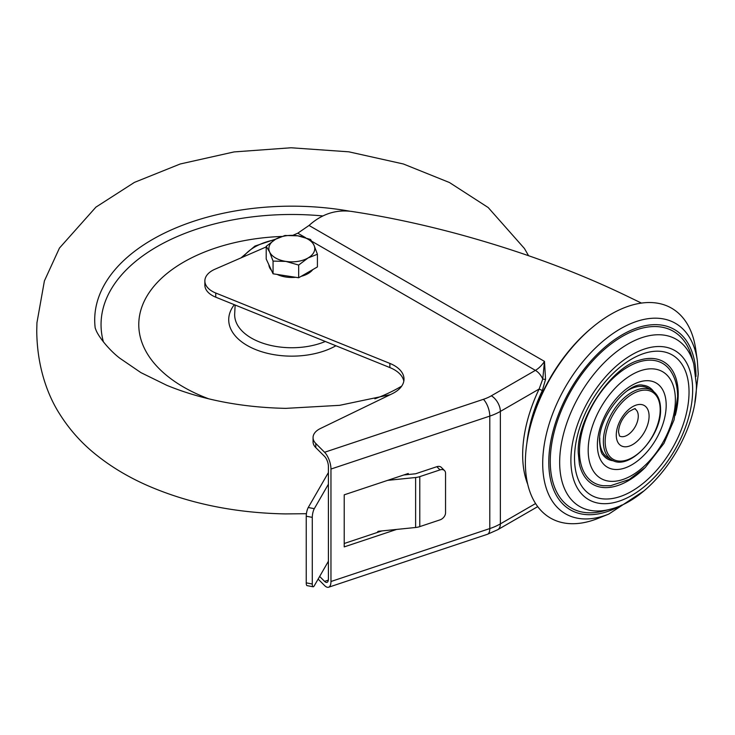 <?xml version="1.0" encoding="UTF-8"?>
<svg xmlns="http://www.w3.org/2000/svg" width="735" height="735" viewBox="0 0 735 735"><rect width="100%" height="100%" fill="white"/><g stroke="black" fill="none" stroke-linecap="round" stroke-linejoin="round"><path stroke-width="1.1" d="M670.118 370.238A68.869 39.764 120 0 0 615.351 376.173A68.869 39.764 120 0 0 579.474 451.134A68.869 39.764 120 0 0 603.435 485.734L610.61 485.716L629.206 479.496L645.293 467.451L663.953 443.37L674.041 419.942L677.615 396.808C677.652 386.325 675.153 377.468 670.118 370.238M653.562 391.461A41.445 23.933 120 0 0 643.051 385.269C628.802 381.006 597.693 416.965 599.613 441.845C600.238 449.434 601.34 453.743 602.92 454.781A41.445 23.933 120 0 0 613.541 460.79M675.281 415.312A70.781 40.866 120 0 0 678.221 394.125A70.781 40.866 120 0 0 639.404 360.214C611.796 366.701 576.461 418.61 578.252 452.953L579.4 464.152A70.781 40.866 120 0 0 645.064 467.662M592.603 327.167L591.262 328.279A118.114 68.19 120 0 0 527.666 438.418L527.372 440.136A121.156 69.944 120 0 0 525.369 462.581A121.156 69.944 120 0 0 598.216 518.331L608.828 514.059A109.965 63.486 -60 0 1 542.706 463.463A109.965 63.486 -60 0 1 614.635 332.404A109.965 63.486 -60 0 1 697.35 360.747L695.742 349.419A121.156 69.944 120 0 0 592.603 327.167A121.156 69.944 120 0 0 527.372 440.136M691.975 357.504A102.027 58.901 120 0 0 612.779 342.675A102.027 58.901 120 0 0 550.258 461.332A102.027 58.901 120 0 0 603.334 511.036L609.894 509.318A96.542 55.741 -60 0 1 559.666 462.297A96.542 55.741 -60 0 1 618.833 350.007A96.542 55.741 -60 0 1 693.776 364.036L691.975 357.504M599.788 438.014A40.168 23.189 120 0 0 599.76 439.42A40.168 23.189 120 0 0 608.084 457.804L611.695 459.889A40.168 23.189 -60 0 1 603.371 441.496A40.168 23.189 -60 0 1 620.91 401.071A40.168 23.189 -60 0 1 651.862 390.313L648.252 388.227A40.168 23.189 120 0 0 626.964 390.946M527.712 484.209A113.502 65.534 -60 0 1 522.659 454.772A113.502 65.534 -60 0 1 539.122 389.045L542.356 390.524A110.948 64.055 120 0 0 526.857 443.343M305.521 237.653L297.785 233.188L309.031 225.461C321.691 214.05 335.895 209.374 351.642 211.441C385.691 216.577 420.953 224.056 457.427 233.849C520.444 250.975 577.682 272.069 629.132 297.133L641.453 303.086M318.126 579.088L324.585 585.547A12.752 5.209 -108.4 0 0 328.618 587.228A12.752 5.209 -108.4 0 0 330.961 581.504L489.795 528.566L489.795 416.102L330.961 469.049A12.752 5.209 -108.4 0 0 324.585 452.264L483.419 399.316A38.257 22.087 180 0 0 491.338 395.807A12.752 7.359 60 0 1 500.36 411.425L539.122 389.045L542.761 379.021L544.488 361.399L545.554 379.333L542.356 390.524M319.651 576.442L324.585 581.376A7.653 3.124 -108.4 0 0 327.002 582.386A7.653 3.124 -108.4 0 0 328.407 578.959L328.407 466.495A7.653 3.124 -108.4 0 0 324.585 456.426L315.793 447.633A20.405 11.778 0 0 1 313.055 441.744L313.055 437.573A20.405 11.778 0 0 0 315.793 443.471L324.585 452.264M330.961 469.049L330.961 581.504M266.208 246.923L215.015 269.194A25.505 14.728 0 0 0 204.863 280.954A25.505 14.728 0 0 0 215.741 293.017L389.872 363.412A33.158 19.147 180 0 1 404.011 379.095A33.158 19.147 180 0 1 392.168 393.758L320.35 428.551A20.405 11.778 0 0 0 313.055 437.573M204.863 280.954L204.863 285.116A25.505 14.728 0 0 0 215.741 297.179L389.872 367.573A33.158 19.147 180 0 1 403.818 381.18M297.785 233.188L292.897 235.31M408.274 474.516L408.274 473.478L344.21 494.83L344.21 546.895L396.624 529.42M491.338 395.807L535.402 370.366A12.752 7.359 60 0 1 542.761 379.021A2.554 0.616 -173.7 0 0 545.554 379.333M344.21 543.496L381.934 530.918M387.63 480.359L415.615 477.511A12.752 7.359 0 0 0 419.777 476.629L419.777 526.618L440.026 519.865A6.376 4.511 135 0 0 445.548 512.819L445.548 473.248A6.376 4.511 135 0 0 444.528 470.584A6.376 4.511 135 0 0 440.026 469.885L436.838 466.697L415.615 473.772L403.772 474.975M436.838 466.697A6.376 4.511 -45 0 1 441.34 467.396L444.528 470.584M377.432 532.416A1.277 1.029 -17 0 1 378.69 531.249L415.615 527.491L415.615 477.511M419.777 476.629L440.026 469.885M419.777 526.618A12.752 7.359 180 0 1 415.615 527.491M313.101 586.787L307.046 585.62A6.376 1.645 -79.1 0 1 306.238 582.855L312.283 584.013A6.376 1.645 100.9 0 0 313.101 586.787A6.376 1.645 100.9 0 0 314.304 585.731L328.407 561.255M306.238 516.209A6.376 1.645 -79.1 0 1 308.25 507.508L314.304 508.675A6.376 1.645 100.9 0 0 312.283 517.376L306.238 516.209L306.238 582.855M328.407 472.596A12.752 7.359 0 0 0 328.113 473.064L308.25 507.508M312.283 517.376L312.283 584.013M314.304 508.675L328.407 484.2M401.714 386.105A153.036 88.356 180 0 1 374.878 398.82M208.74 398.82A153.036 88.356 180 0 1 138.832 322.178A153.036 88.356 180 0 1 281.652 236.459M312.788 269.607A22.96 13.258 180 0 1 301.129 276.332M295.654 277.288A22.96 13.258 180 0 1 285.869 277.021A22.96 13.258 180 0 1 277.159 274.431M271.481 270.379A22.96 13.258 180 0 1 268.872 264.756M317.41 254.237L317.41 266.934L298.667 277.756L273.062 273.797L266.208 259.014L266.208 246.317L269.635 252.031A22.96 13.258 180 0 1 275.579 239.233A22.96 13.258 180 0 1 297.748 235.806A22.96 13.258 180 0 1 313.983 245.178A22.96 13.258 180 0 1 308.038 257.976L317.41 254.237L313.983 245.178L310.556 239.454L297.748 235.806L284.95 235.494L275.579 239.233L266.208 246.317M285.869 261.403A22.96 13.258 180 0 1 269.635 252.031L273.062 261.1L285.869 261.403A22.96 13.258 0 0 0 308.038 257.976L298.667 265.059L285.869 261.403M273.062 273.797L273.062 261.1M298.667 277.756L298.667 265.059M660.186 409.744A38.9 22.454 120 0 0 632.679 393.859A38.9 22.454 120 0 0 605.171 441.496A38.9 22.454 120 0 0 632.679 457.381A38.9 22.454 120 0 0 660.186 409.744M696.008 376.43A104.104 60.105 120 0 0 622.067 334.875A104.104 60.105 120 0 0 548.788 462.186A104.104 60.105 120 0 0 621.746 505.055M675.373 399.932A61.648 35.592 120 0 0 631.778 374.758A61.648 35.592 120 0 0 588.184 450.27A61.648 35.592 120 0 0 631.778 475.435A61.648 35.592 120 0 0 675.373 399.932M597.371 444.969A48.657 28.095 -60 0 1 631.778 385.37A48.657 28.095 -60 0 1 666.186 405.233A48.657 28.095 -60 0 1 631.778 464.832A48.657 28.095 -60 0 1 597.371 444.969M638.265 416.148A15.554 8.985 120 0 0 635.049 409.018C636.005 407.98 633.993 408.835 629.013 411.6C622.517 417.508 619.008 424.297 618.503 431.969L619.486 435.974A15.554 8.985 120 0 0 627.267 435.203A15.554 8.985 120 0 0 638.265 416.148M616.27 435.092A23.208 13.405 -60 0 1 632.679 406.666A23.208 13.405 -60 0 1 649.088 416.148A23.208 13.405 -60 0 1 632.679 444.574A23.208 13.405 -60 0 1 616.27 435.092M692.655 389.954A86.096 49.704 120 0 0 631.778 354.803A86.096 49.704 120 0 0 570.893 460.248A86.096 49.704 120 0 0 631.778 495.399A86.096 49.704 120 0 0 692.655 389.954M574.513 458.162A80.979 46.755 -60 0 1 631.778 358.983A80.979 46.755 -60 0 1 689.035 392.04A80.979 46.755 -60 0 1 631.778 491.219A80.979 46.755 -60 0 1 574.513 458.162M309.031 225.461L544.488 361.399A20.405 11.778 120 0 1 535.402 370.366L311.897 241.337M315.793 443.471L315.793 447.633M389.872 367.573L389.872 363.412M215.741 293.017L215.741 297.179M483.419 399.316A12.752 5.209 -108.4 0 1 489.795 416.102A51.009 29.455 180 0 0 500.36 411.425L500.36 523.88L535.585 503.539M328.618 587.228L487.452 534.281A12.752 5.209 -108.4 0 0 489.795 528.566A51.009 29.455 180 0 0 500.36 523.88A12.752 7.359 60 0 1 497.714 529.724L537.717 506.626M328.334 580.126L324.585 581.376M322.775 215.943A190.76 110.131 0 0 0 101.118 321.581A190.76 110.131 0 0 0 103.415 341.913M95.201 328.04A197.099 113.796 180 0 1 94.778 316.831A197.099 113.796 180 0 1 349.676 211.184M234.695 313.67A57.146 32.992 0 0 0 234.685 313.753A57.146 32.992 0 0 0 234.685 313.836A57.146 32.992 0 0 0 265.114 343.925A57.146 32.992 0 0 0 325.311 341.481M335.923 345.762A63.091 36.428 180 0 1 266.539 353.103A63.091 36.428 180 0 1 228.741 318.714A63.091 36.428 180 0 1 234.336 304.694M274.596 239.821A52.396 30.245 0 0 0 243.368 256.855M611.695 459.889C628.884 471.567 661.721 436.434 660.554 409.22C660.48 400.18 657.586 393.877 651.862 390.313M694.86 402.394L698.25 374.06L697.35 360.747M609.894 509.318C653.672 499.047 697.331 434.55 696.394 384.745L693.776 364.036M487.452 534.281L497.714 529.724M643.658 491.081L608.828 514.059M306.421 513.701L285.327 513.912C234.254 512.929 187.976 503.328 146.486 485.1C127.697 476.73 110.976 466.67 96.331 454.928C81.603 443.251 69.237 429.369 59.213 413.281C48.142 395.807 37.053 367.702 36.75 330.869L36.943 322.757L44.403 280.908L59.443 248.081L95.908 207.141L134.441 182.381L180.213 163.988L234.052 151.924L291.06 147.772L348.831 151.823L403.396 163.988L449.462 182.528L488.187 207.527L524.45 248.522L528.548 255.688M95.146 327.828L96.11 330.392C99.069 337.521 109.708 350.577 119.851 358.239L140.881 372.608L166.863 385.351C202.107 399.776 241.769 407.447 285.841 408.366L339.653 405.325L390.193 394.713M235.145 305.025L234.685 313.753M240.988 257.893L254.944 246.069L275.873 239.059"/></g></svg>

